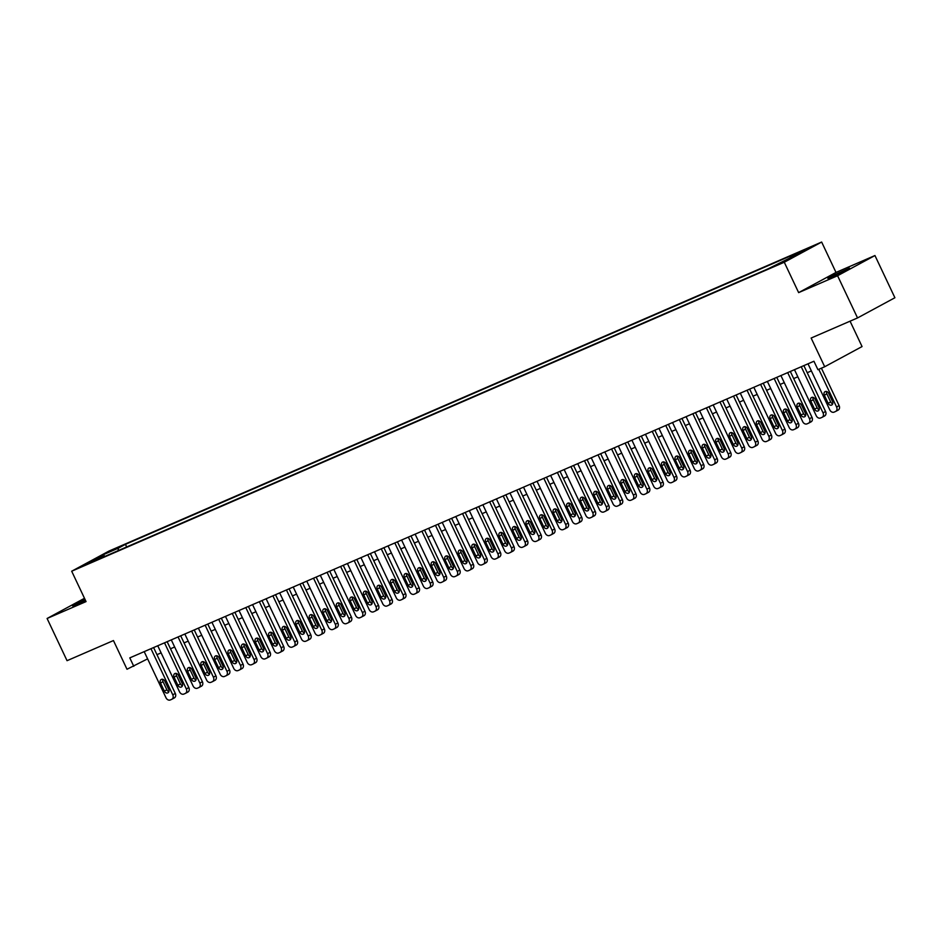 <?xml version="1.0" encoding="UTF-8"?>
<svg xmlns="http://www.w3.org/2000/svg" width="942" height="942" viewBox="0 0 942 942"><rect width="100%" height="100%" fill="white"/><g stroke="black" fill="none" stroke-linecap="round" stroke-linejoin="round"><path stroke-width="1.41" d="M85.027 599.442L72.581 605.871L85.451 600.325M832.198 276.771L849.472 268.164L833.717 275.123L827.841 278.385L832.198 276.771M85.051 565.153L93.682 560.855L85.051 565.153M84.486 598.288L47.1 618.482L67.047 660.683L113.452 640.56L127.005 669.256L147.611 658.858M821.648 242.047L109.06 551.023L71.686 571.217L784.274 262.241L821.648 242.047L836.001 272.438L798.639 292.621L837.579 275.735L874.953 255.541L836.001 272.438M874.953 255.541L894.9 297.743L857.538 317.937L811.133 338.048L824.697 366.744L862.06 346.562L850.061 321.175M837.579 275.735L857.538 317.937M824.697 366.744L817.927 369.688L813.935 361.245L129.796 657.881L133.788 666.324M783.815 261.487L772.464 266.951L783.979 261.841M103.726 556.899L103.019 556.451L95.943 560.278L767.895 268.917L805.21 250.348L790.314 256.813L797.379 252.986L125.439 544.346L118.362 548.162L118.127 550.658M103.019 556.451L88.112 562.916L103.467 554.626L118.362 548.162M798.639 292.621L784.274 262.241M47.1 618.482L86.052 601.597L71.686 571.217M156.961 654.666L161.106 652.865M170.502 648.791L174.647 646.989M184.055 642.915L188.2 641.113M197.596 637.039L201.741 635.238M211.149 631.164L215.294 629.374M224.691 625.288L228.835 623.498M238.244 619.412L242.388 617.622M251.785 613.548L255.93 611.747M265.338 607.672L269.483 605.871M278.879 601.797L283.024 599.995M292.432 595.921L296.577 594.119M305.973 590.045L310.118 588.255M319.526 584.17L323.671 582.38M333.068 578.294L337.212 576.504M346.621 572.418L350.765 570.628M360.162 566.554L364.307 564.753M373.715 560.678L377.86 558.877M387.256 554.803L391.401 553.001M400.809 548.927L404.954 547.125M414.35 543.051L418.495 541.261M427.903 537.175L432.048 535.386M441.445 531.3L445.59 529.51M454.998 525.436L459.143 523.634M468.539 519.56L472.684 517.759M482.092 513.684L486.237 511.883M495.645 507.809L499.778 506.007M509.186 501.933L513.331 500.143M522.739 496.057L526.872 494.267M536.281 490.181L540.425 488.392M549.834 484.318L553.967 482.516M563.375 478.442L567.52 476.64M576.928 472.566L581.061 470.764M590.469 466.69L594.614 464.889M604.022 460.815L608.155 459.025M617.563 454.939L621.708 453.149M631.116 449.063L635.261 447.273M644.658 443.199L648.803 441.398M658.211 437.323L662.356 435.522M671.752 431.448L675.897 429.646M685.305 425.572L689.45 423.77M698.846 419.696L702.991 417.907M712.399 413.821L716.544 412.031M725.941 407.945L730.085 406.155M739.494 402.081L743.638 400.279M753.035 396.205L757.18 394.404M766.588 390.329L770.733 388.528M780.129 384.454L784.274 382.652M793.682 378.578L797.827 376.788M807.223 372.702L811.368 370.913M790.15 258.485L790.314 256.813M126.675 546.949L125.439 544.346M103.467 554.626L104.739 556.463M818.775 369.311L836.578 406.979A3.733 2.944 -118.4 0 1 835.648 411.442A3.733 2.944 -118.4 0 1 835.472 411.536L834.117 412.125A3.733 2.944 -118.4 0 1 829.808 409.923L808.012 363.812M835.825 411.336L837.991 410.17A3.733 2.944 61.6 0 0 838.18 410.076A3.733 2.944 61.6 0 0 839.11 405.613L821.412 368.169M832.492 401.433A2.991 2.355 61.6 0 1 831.751 405.001A2.991 2.355 61.6 0 1 828.159 403.317L824.332 395.216A2.991 2.355 61.6 0 1 825.074 391.637A2.991 2.355 61.6 0 1 828.666 393.332L832.492 401.433M832.716 403.777A2.991 2.355 61.6 0 1 830.679 401.951L826.852 393.85A2.991 2.355 61.6 0 1 826.629 391.495M801.242 366.744L823.037 412.855A3.733 2.944 -118.4 0 1 822.107 417.318A3.733 2.944 -118.4 0 1 821.919 417.4L820.564 417.989A3.733 2.944 -118.4 0 1 816.267 415.787L794.471 369.688M822.272 417.212L824.45 416.046A3.733 2.944 61.6 0 0 824.627 415.952A3.733 2.944 61.6 0 0 825.557 411.489L803.867 365.602M818.939 407.309A2.991 2.355 61.6 0 1 818.198 410.877A2.991 2.355 61.6 0 1 814.606 409.181L810.779 401.08A2.991 2.355 61.6 0 1 811.521 397.512A2.991 2.355 61.6 0 1 815.113 399.208L818.939 407.309M819.163 409.652A2.991 2.355 61.6 0 1 817.138 407.827L813.299 399.726A2.991 2.355 61.6 0 1 813.087 397.371M787.689 372.62L809.484 418.731A3.733 2.944 -118.4 0 1 808.554 423.193A3.733 2.944 -118.4 0 1 808.377 423.276L807.023 423.865A3.733 2.944 -118.4 0 1 802.714 421.663L780.918 375.564M808.731 423.088L810.897 421.922A3.733 2.944 61.6 0 0 811.086 421.828A3.733 2.944 61.6 0 0 812.016 417.365L790.326 371.478M805.398 413.185A2.991 2.355 61.6 0 1 804.656 416.753A2.991 2.355 61.6 0 1 801.065 415.057L797.238 406.956A2.991 2.355 61.6 0 1 797.98 403.388A2.991 2.355 61.6 0 1 801.571 405.084L805.398 413.185M805.622 415.528A2.991 2.355 61.6 0 1 803.585 413.703L799.758 405.59A2.991 2.355 61.6 0 1 799.534 403.247M774.147 378.496L795.943 424.607A3.733 2.944 -118.4 0 1 795.013 429.069A3.733 2.944 -118.4 0 1 794.824 429.152L793.47 429.74A3.733 2.944 -118.4 0 1 789.172 427.538L767.377 381.428M795.178 428.963L797.356 427.786A3.733 2.944 61.6 0 0 797.533 427.703A3.733 2.944 61.6 0 0 798.463 423.241L776.773 377.353M791.845 419.06A2.991 2.355 61.6 0 1 791.103 422.628A2.991 2.355 61.6 0 1 787.512 420.933L783.685 412.832A2.991 2.355 61.6 0 1 784.427 409.264A2.991 2.355 61.6 0 1 788.018 410.947L791.845 419.06M792.069 421.404A2.991 2.355 61.6 0 1 790.044 419.567L786.205 411.466A2.991 2.355 61.6 0 1 785.981 409.122M760.594 384.371L782.39 430.482A3.733 2.944 -118.4 0 1 781.46 434.945A3.733 2.944 -118.4 0 1 781.283 435.027L779.929 435.616A3.733 2.944 -118.4 0 1 775.619 433.414L753.824 387.303M781.636 434.839L783.803 433.661A3.733 2.944 61.6 0 0 783.991 433.579A3.733 2.944 61.6 0 0 784.922 429.116L763.232 383.229M778.304 424.924A2.991 2.355 61.6 0 1 777.562 428.504A2.991 2.355 61.6 0 1 773.971 426.808L770.132 418.707A2.991 2.355 61.6 0 1 770.886 415.139A2.991 2.355 61.6 0 1 774.477 416.823L778.304 424.924M778.528 427.279A2.991 2.355 61.6 0 1 776.491 425.443L772.664 417.341A2.991 2.355 61.6 0 1 772.44 414.998M747.053 390.247L768.849 436.346A3.733 2.944 -118.4 0 1 767.918 440.809A3.733 2.944 -118.4 0 1 767.73 440.903L766.376 441.492A3.733 2.944 -118.4 0 1 762.078 439.29L740.282 393.179M768.083 440.715L770.262 439.537A3.733 2.944 61.6 0 0 770.438 439.455A3.733 2.944 61.6 0 0 771.368 434.992L749.679 389.105M764.751 430.8A2.991 2.355 61.6 0 1 764.009 434.38A2.991 2.355 61.6 0 1 760.418 432.684L756.591 424.583A2.991 2.355 61.6 0 1 757.333 421.015A2.991 2.355 61.6 0 1 760.924 422.699L764.751 430.8M764.975 433.155A2.991 2.355 61.6 0 1 762.949 431.318L759.111 423.217A2.991 2.355 61.6 0 1 758.887 420.874M733.5 396.123L755.296 442.222A3.733 2.944 -118.4 0 1 754.365 446.685A3.733 2.944 -118.4 0 1 754.189 446.779L752.835 447.368A3.733 2.944 -118.4 0 1 748.525 445.166L726.729 399.055M754.542 446.59L756.709 445.413A3.733 2.944 61.6 0 0 756.897 445.33A3.733 2.944 61.6 0 0 757.827 440.856L736.138 394.981M751.21 436.676A2.991 2.355 61.6 0 1 750.456 440.244A2.991 2.355 61.6 0 1 746.876 438.56L743.038 430.459A2.991 2.355 61.6 0 1 743.791 426.879A2.991 2.355 61.6 0 1 747.383 428.575L751.21 436.676M751.433 439.019A2.991 2.355 61.6 0 1 749.396 437.194L745.569 429.093A2.991 2.355 61.6 0 1 745.346 426.75M719.959 401.987L741.754 448.098A3.733 2.944 -118.4 0 1 740.824 452.56A3.733 2.944 -118.4 0 1 740.636 452.655L739.282 453.243A3.733 2.944 -118.4 0 1 734.984 451.041L713.188 404.93M740.989 452.454L743.167 451.289A3.733 2.944 61.6 0 0 743.344 451.194A3.733 2.944 61.6 0 0 744.274 446.732L722.585 400.856M737.657 442.552A2.991 2.355 61.6 0 1 736.915 446.119A2.991 2.355 61.6 0 1 733.323 444.436L729.497 436.334A2.991 2.355 61.6 0 1 730.238 432.755A2.991 2.355 61.6 0 1 733.83 434.45L737.657 442.552M737.88 444.895A2.991 2.355 61.6 0 1 735.855 443.07L732.016 434.968A2.991 2.355 61.6 0 1 731.793 432.613M706.406 407.862L728.201 453.973A3.733 2.944 -118.4 0 1 727.271 458.436A3.733 2.944 -118.4 0 1 727.094 458.53L725.74 459.107A3.733 2.944 -118.4 0 1 721.431 456.905L699.635 410.806M727.448 458.33L729.614 457.164A3.733 2.944 61.6 0 0 729.803 457.07A3.733 2.944 61.6 0 0 730.733 452.607L709.043 406.72M724.115 448.427A2.991 2.355 61.6 0 1 723.362 451.995A2.991 2.355 61.6 0 1 719.782 450.311L715.944 442.198A2.991 2.355 61.6 0 1 716.697 438.631A2.991 2.355 61.6 0 1 720.289 440.326L724.115 448.427M724.339 450.771A2.991 2.355 61.6 0 1 722.302 448.945L718.475 440.844A2.991 2.355 61.6 0 1 718.251 438.489M692.865 413.738L714.66 459.849A3.733 2.944 -118.4 0 1 713.73 464.312A3.733 2.944 -118.4 0 1 713.541 464.394L712.187 464.983A3.733 2.944 -118.4 0 1 707.889 462.781L686.094 416.682M713.895 464.206L716.073 463.04A3.733 2.944 61.6 0 0 716.25 462.946A3.733 2.944 61.6 0 0 717.18 458.483L695.49 412.596M710.562 454.303A2.991 2.355 61.6 0 1 709.821 457.871A2.991 2.355 61.6 0 1 706.229 456.175L702.402 448.074A2.991 2.355 61.6 0 1 703.144 444.506A2.991 2.355 61.6 0 1 706.736 446.202L710.562 454.303M710.786 456.646A2.991 2.355 61.6 0 1 708.761 454.821L704.922 446.708A2.991 2.355 61.6 0 1 704.698 444.365M679.312 419.614L701.107 465.725A3.733 2.944 -118.4 0 1 700.177 470.188A3.733 2.944 -118.4 0 1 700 470.27L698.646 470.859A3.733 2.944 -118.4 0 1 694.336 468.657L672.541 422.546M700.353 470.082L702.52 468.904A3.733 2.944 61.6 0 0 702.697 468.822A3.733 2.944 61.6 0 0 703.639 464.359L681.949 418.472M697.021 460.179A2.991 2.355 61.6 0 1 696.268 463.747A2.991 2.355 61.6 0 1 692.688 462.051L688.849 453.95A2.991 2.355 61.6 0 1 689.603 450.382A2.991 2.355 61.6 0 1 693.194 452.078L697.021 460.179M697.245 462.522A2.991 2.355 61.6 0 1 695.208 460.685L691.381 452.584A2.991 2.355 61.6 0 1 691.157 450.241M665.77 425.49L687.566 471.601A3.733 2.944 -118.4 0 1 686.636 476.063A3.733 2.944 -118.4 0 1 686.447 476.146L685.093 476.734A3.733 2.944 -118.4 0 1 680.795 474.532L659 428.422M686.8 475.957L688.979 474.78A3.733 2.944 61.6 0 0 689.155 474.697A3.733 2.944 61.6 0 0 690.086 470.235L668.396 424.347M683.468 466.043A2.991 2.355 61.6 0 1 682.726 469.622A2.991 2.355 61.6 0 1 679.135 467.927L675.308 459.826A2.991 2.355 61.6 0 1 676.05 456.258A2.991 2.355 61.6 0 1 679.641 457.942L683.468 466.043M683.692 468.398A2.991 2.355 61.6 0 1 681.667 466.561L677.828 458.46A2.991 2.355 61.6 0 1 677.604 456.116M652.217 431.365L674.013 477.464A3.733 2.944 -118.4 0 1 673.083 481.927A3.733 2.944 -118.4 0 1 672.906 482.021L671.552 482.61A3.733 2.944 -118.4 0 1 667.242 480.408L645.447 434.297M673.259 481.833L675.426 480.655A3.733 2.944 61.6 0 0 675.602 480.573A3.733 2.944 61.6 0 0 676.544 476.11L654.855 430.223M669.927 471.918A2.991 2.355 61.6 0 1 669.173 475.498A2.991 2.355 61.6 0 1 665.594 473.802L661.755 465.701A2.991 2.355 61.6 0 1 662.509 462.133A2.991 2.355 61.6 0 1 666.1 463.817L669.927 471.918M670.151 474.273A2.991 2.355 61.6 0 1 668.113 472.437L664.287 464.335A2.991 2.355 61.6 0 1 664.063 461.992M638.676 437.241L660.472 483.34A3.733 2.944 -118.4 0 1 659.541 487.803A3.733 2.944 -118.4 0 1 659.353 487.897L657.999 488.486A3.733 2.944 -118.4 0 1 653.701 486.284L631.905 440.173M659.706 487.709L661.885 486.531A3.733 2.944 61.6 0 0 662.061 486.449A3.733 2.944 61.6 0 0 662.991 481.974L641.302 436.099M656.374 477.794A2.991 2.355 61.6 0 1 655.632 481.362A2.991 2.355 61.6 0 1 652.041 479.678L648.214 471.577A2.991 2.355 61.6 0 1 648.956 468.009A2.991 2.355 61.6 0 1 652.547 469.693L656.374 477.794M656.598 480.137A2.991 2.355 61.6 0 1 654.572 478.312L650.734 470.211A2.991 2.355 61.6 0 1 650.51 467.868M625.123 443.105L646.918 489.216A3.733 2.944 -118.4 0 1 645.988 493.679A3.733 2.944 -118.4 0 1 645.812 493.773L644.458 494.362A3.733 2.944 -118.4 0 1 640.148 492.16L618.352 446.049M646.165 493.573L648.332 492.407A3.733 2.944 61.6 0 0 648.508 492.313A3.733 2.944 61.6 0 0 649.45 487.85L627.761 441.975M642.833 483.67A2.991 2.355 61.6 0 1 642.079 487.238A2.991 2.355 61.6 0 1 638.499 485.554L634.661 477.453A2.991 2.355 61.6 0 1 635.414 473.873A2.991 2.355 61.6 0 1 639.006 475.569L642.833 483.67M643.056 486.013A2.991 2.355 61.6 0 1 641.019 484.188L637.192 476.087A2.991 2.355 61.6 0 1 636.969 473.744M611.582 448.981L633.377 495.092A3.733 2.944 -118.4 0 1 632.447 499.554A3.733 2.944 -118.4 0 1 632.259 499.649L630.904 500.226A3.733 2.944 -118.4 0 1 626.595 498.024L604.811 451.925M632.612 499.448L634.79 498.283A3.733 2.944 61.6 0 0 634.967 498.188A3.733 2.944 61.6 0 0 635.897 493.726L614.208 447.839M629.28 489.546A2.991 2.355 61.6 0 1 628.538 493.113A2.991 2.355 61.6 0 1 624.946 491.43L621.119 483.317A2.991 2.355 61.6 0 1 621.861 479.749A2.991 2.355 61.6 0 1 625.453 481.444L629.28 489.546M629.503 491.889A2.991 2.355 61.6 0 1 627.478 490.064L623.639 481.963A2.991 2.355 61.6 0 1 623.416 479.608M598.029 454.856L619.824 500.967A3.733 2.944 -118.4 0 1 618.894 505.43A3.733 2.944 -118.4 0 1 618.717 505.513L617.363 506.101A3.733 2.944 -118.4 0 1 613.054 503.899L591.258 457.8M619.071 505.324L621.237 504.158A3.733 2.944 61.6 0 0 621.414 504.064A3.733 2.944 61.6 0 0 622.356 499.601L600.666 453.714M615.738 495.421A2.991 2.355 61.6 0 1 614.985 498.989A2.991 2.355 61.6 0 1 611.405 497.294L607.566 489.192A2.991 2.355 61.6 0 1 608.32 485.625A2.991 2.355 61.6 0 1 611.9 487.32L615.738 495.421M615.962 497.765A2.991 2.355 61.6 0 1 613.925 495.939L610.098 487.826A2.991 2.355 61.6 0 1 609.874 485.483M584.487 460.732L606.283 506.843A3.733 2.944 -118.4 0 1 605.341 511.306A3.733 2.944 -118.4 0 1 605.164 511.388L603.81 511.977A3.733 2.944 -118.4 0 1 599.501 509.775L577.705 463.664M605.518 511.2L607.696 510.022A3.733 2.944 61.6 0 0 607.873 509.94A3.733 2.944 61.6 0 0 608.803 505.477L587.113 459.59M602.185 501.297A2.991 2.355 61.6 0 1 601.443 504.865A2.991 2.355 61.6 0 1 597.852 503.169L594.025 495.068A2.991 2.355 61.6 0 1 594.767 491.5A2.991 2.355 61.6 0 1 598.358 493.196L602.185 501.297M602.409 503.64A2.991 2.355 61.6 0 1 600.372 501.803L596.545 493.702A2.991 2.355 61.6 0 1 596.321 491.359M570.934 466.608L592.73 512.719A3.733 2.944 -118.4 0 1 591.8 517.182A3.733 2.944 -118.4 0 1 591.623 517.264L590.269 517.853A3.733 2.944 -118.4 0 1 585.959 515.651L564.164 469.54M591.976 517.076L594.143 515.898A3.733 2.944 61.6 0 0 594.32 515.816A3.733 2.944 61.6 0 0 595.262 511.353L573.572 465.466M588.644 507.161A2.991 2.355 61.6 0 1 587.89 510.741A2.991 2.355 61.6 0 1 584.311 509.045L580.472 500.944A2.991 2.355 61.6 0 1 581.226 497.376A2.991 2.355 61.6 0 1 584.805 499.06L588.644 507.161M588.868 509.516A2.991 2.355 61.6 0 1 586.831 507.679L583.004 499.578A2.991 2.355 61.6 0 1 582.78 497.235M557.393 472.484L579.189 518.583A3.733 2.944 -118.4 0 1 578.247 523.057A3.733 2.944 -118.4 0 1 578.07 523.14L576.716 523.728A3.733 2.944 -118.4 0 1 572.406 521.527L550.611 475.416M578.423 522.951L580.602 521.774A3.733 2.944 61.6 0 0 580.778 521.691A3.733 2.944 61.6 0 0 581.709 517.229L560.019 471.341M575.091 513.037A2.991 2.355 61.6 0 1 574.349 516.616A2.991 2.355 61.6 0 1 570.758 514.921L566.931 506.82A2.991 2.355 61.6 0 1 567.673 503.252A2.991 2.355 61.6 0 1 571.264 504.936L575.091 513.037M575.315 515.392A2.991 2.355 61.6 0 1 573.278 513.555L569.451 505.454A2.991 2.355 61.6 0 1 569.227 503.11M543.84 478.359L565.636 524.458A3.733 2.944 -118.4 0 1 564.705 528.921A3.733 2.944 -118.4 0 1 564.529 529.015L563.175 529.604A3.733 2.944 -118.4 0 1 558.865 527.402L537.07 481.291M564.882 528.827L567.049 527.65A3.733 2.944 61.6 0 0 567.225 527.567A3.733 2.944 61.6 0 0 568.167 523.104L546.478 477.217M561.55 518.912A2.991 2.355 61.6 0 1 560.796 522.48A2.991 2.355 61.6 0 1 557.217 520.796L553.378 512.695A2.991 2.355 61.6 0 1 554.132 509.127A2.991 2.355 61.6 0 1 557.711 510.811L561.55 518.912M561.773 521.256A2.991 2.355 61.6 0 1 559.736 519.431L555.91 511.329A2.991 2.355 61.6 0 1 555.686 508.986M530.299 484.223L552.094 530.334A3.733 2.944 -118.4 0 1 551.152 534.797A3.733 2.944 -118.4 0 1 550.976 534.891L549.622 535.48A3.733 2.944 -118.4 0 1 545.312 533.278L523.517 487.167M551.329 534.691L553.507 533.525A3.733 2.944 61.6 0 0 553.684 533.431A3.733 2.944 61.6 0 0 554.614 528.968L532.925 483.093M547.997 524.788A2.991 2.355 61.6 0 1 547.255 528.356A2.991 2.355 61.6 0 1 543.664 526.672L539.837 518.571A2.991 2.355 61.6 0 1 540.578 514.991A2.991 2.355 61.6 0 1 544.17 516.687L547.997 524.788M548.22 527.131A2.991 2.355 61.6 0 1 546.183 525.306L542.356 517.205A2.991 2.355 61.6 0 1 542.133 514.862M516.746 490.099L538.541 536.21A3.733 2.944 -118.4 0 1 537.611 540.673A3.733 2.944 -118.4 0 1 537.435 540.767L536.08 541.344A3.733 2.944 -118.4 0 1 531.771 539.142L509.975 493.043M537.788 540.567L539.954 539.401A3.733 2.944 61.6 0 0 540.131 539.307A3.733 2.944 61.6 0 0 541.073 534.844L519.383 488.957M534.455 530.664A2.991 2.355 61.6 0 1 533.702 534.232A2.991 2.355 61.6 0 1 530.111 532.548L526.284 524.435A2.991 2.355 61.6 0 1 527.037 520.867A2.991 2.355 61.6 0 1 530.617 522.563L534.455 530.664M534.679 533.007A2.991 2.355 61.6 0 1 532.642 531.182L528.815 523.081A2.991 2.355 61.6 0 1 528.592 520.726M503.205 495.975L525 542.086A3.733 2.944 -118.4 0 1 524.058 546.548A3.733 2.944 -118.4 0 1 523.882 546.631L522.527 547.22A3.733 2.944 -118.4 0 1 518.218 545.018L496.422 498.919M524.235 546.442L526.401 545.277A3.733 2.944 61.6 0 0 526.59 545.183A3.733 2.944 61.6 0 0 527.52 540.72L505.83 494.833M520.902 536.54A2.991 2.355 61.6 0 1 520.161 540.107A2.991 2.355 61.6 0 1 516.569 538.412L512.742 530.311A2.991 2.355 61.6 0 1 513.484 526.743A2.991 2.355 61.6 0 1 517.076 528.438L520.902 536.54M521.126 538.883A2.991 2.355 61.6 0 1 519.089 537.058L515.262 528.945A2.991 2.355 61.6 0 1 515.038 526.602M489.652 501.851L511.447 547.961A3.733 2.944 -118.4 0 1 510.517 552.424A3.733 2.944 -118.4 0 1 510.34 552.507L508.974 553.095A3.733 2.944 -118.4 0 1 504.677 550.893L482.881 504.782M510.694 552.318L512.86 551.141A3.733 2.944 61.6 0 0 513.037 551.058A3.733 2.944 61.6 0 0 513.979 546.596L492.289 500.708M507.361 542.415A2.991 2.355 61.6 0 1 506.608 545.983A2.991 2.355 61.6 0 1 503.016 544.288L499.189 536.186A2.991 2.355 61.6 0 1 499.943 532.619A2.991 2.355 61.6 0 1 503.523 534.314L507.361 542.415M507.585 544.759A2.991 2.355 61.6 0 1 505.548 542.922L501.721 534.821A2.991 2.355 61.6 0 1 501.497 532.477M476.11 507.726L497.906 553.837A3.733 2.944 -118.4 0 1 496.964 558.3A3.733 2.944 -118.4 0 1 496.787 558.382L495.433 558.971A3.733 2.944 -118.4 0 1 491.123 556.769L469.328 510.658M497.14 558.194L499.307 557.016A3.733 2.944 61.6 0 0 499.495 556.934A3.733 2.944 61.6 0 0 500.426 552.471L478.736 506.584M493.808 548.279A2.991 2.355 61.6 0 1 493.066 551.859A2.991 2.355 61.6 0 1 489.475 550.163L485.648 542.062A2.991 2.355 61.6 0 1 486.39 538.494A2.991 2.355 61.6 0 1 489.981 540.178L493.808 548.279M494.032 550.634A2.991 2.355 61.6 0 1 491.995 548.797L488.168 540.696A2.991 2.355 61.6 0 1 487.944 538.353M462.557 513.602L484.353 559.701A3.733 2.944 -118.4 0 1 483.423 564.176A3.733 2.944 -118.4 0 1 483.246 564.258L481.88 564.847A3.733 2.944 -118.4 0 1 477.582 562.645L455.787 516.534M483.587 564.07L485.766 562.892A3.733 2.944 61.6 0 0 485.942 562.81A3.733 2.944 61.6 0 0 486.884 558.347L465.195 512.46M480.267 554.155A2.991 2.355 61.6 0 1 479.513 557.735A2.991 2.355 61.6 0 1 475.922 556.039L472.095 547.938A2.991 2.355 61.6 0 1 472.849 544.37A2.991 2.355 61.6 0 1 476.428 546.054L480.267 554.155M480.491 556.51A2.991 2.355 61.6 0 1 478.454 554.673L474.627 546.572A2.991 2.355 61.6 0 1 474.403 544.229M449.016 519.478L470.812 565.577A3.733 2.944 -118.4 0 1 469.87 570.04A3.733 2.944 -118.4 0 1 469.693 570.134L468.339 570.722A3.733 2.944 -118.4 0 1 464.029 568.521L442.234 522.41M470.046 569.945L472.213 568.768A3.733 2.944 61.6 0 0 472.401 568.685A3.733 2.944 61.6 0 0 473.331 564.223L451.642 518.336M466.714 560.031A2.991 2.355 61.6 0 1 465.972 563.599A2.991 2.355 61.6 0 1 462.381 561.915L458.554 553.814A2.991 2.355 61.6 0 1 459.296 550.246A2.991 2.355 61.6 0 1 462.887 551.93L466.714 560.031M466.938 562.374A2.991 2.355 61.6 0 1 464.901 560.549L461.074 552.448A2.991 2.355 61.6 0 1 460.85 550.104M435.463 525.342L457.259 571.453A3.733 2.944 -118.4 0 1 456.328 575.915A3.733 2.944 -118.4 0 1 456.14 576.009L454.786 576.598A3.733 2.944 -118.4 0 1 450.488 574.396L428.692 528.285M456.493 575.809L458.672 574.644A3.733 2.944 61.6 0 0 458.848 574.549A3.733 2.944 61.6 0 0 459.778 570.087L438.089 524.211M453.173 565.907A2.991 2.355 61.6 0 1 452.419 569.474A2.991 2.355 61.6 0 1 448.828 567.79L445.001 559.689A2.991 2.355 61.6 0 1 445.754 556.11A2.991 2.355 61.6 0 1 449.334 557.805L453.173 565.907M453.396 568.25A2.991 2.355 61.6 0 1 451.359 566.425L447.532 558.323A2.991 2.355 61.6 0 1 447.309 555.98M421.922 531.217L443.717 577.328A3.733 2.944 -118.4 0 1 442.775 581.791A3.733 2.944 -118.4 0 1 442.599 581.885L441.245 582.462A3.733 2.944 -118.4 0 1 436.935 580.272L415.139 534.161M442.952 581.685L445.119 580.519A3.733 2.944 61.6 0 0 445.307 580.425A3.733 2.944 61.6 0 0 446.237 575.962L424.548 530.075M439.62 571.782A2.991 2.355 61.6 0 1 438.878 575.35A2.991 2.355 61.6 0 1 435.286 573.666L431.46 565.553A2.991 2.355 61.6 0 1 432.201 561.985A2.991 2.355 61.6 0 1 435.793 563.681L439.62 571.782M439.843 574.125A2.991 2.355 61.6 0 1 437.806 572.3L433.979 564.199A2.991 2.355 61.6 0 1 433.756 561.844M408.369 537.093L430.164 583.204A3.733 2.944 -118.4 0 1 429.234 587.667A3.733 2.944 -118.4 0 1 429.046 587.749L427.692 588.338A3.733 2.944 -118.4 0 1 423.394 586.136L401.598 540.037M429.399 587.561L431.577 586.395A3.733 2.944 61.6 0 0 431.754 586.301A3.733 2.944 61.6 0 0 432.684 581.838L410.995 535.951M426.078 577.658A2.991 2.355 61.6 0 1 425.325 581.226A2.991 2.355 61.6 0 1 421.733 579.53L417.907 571.429A2.991 2.355 61.6 0 1 418.66 567.861A2.991 2.355 61.6 0 1 422.24 569.557L426.078 577.658M426.29 580.001A2.991 2.355 61.6 0 1 424.265 578.176L420.438 570.063A2.991 2.355 61.6 0 1 420.214 567.72M394.828 542.969L416.623 589.08A3.733 2.944 -118.4 0 1 415.681 593.542A3.733 2.944 -118.4 0 1 415.504 593.625L414.15 594.214A3.733 2.944 -118.4 0 1 409.841 592.012L388.045 545.901M415.858 593.436L418.024 592.259A3.733 2.944 61.6 0 0 418.213 592.177A3.733 2.944 61.6 0 0 419.143 587.714L397.453 541.827M412.525 583.534A2.991 2.355 61.6 0 1 411.784 587.101A2.991 2.355 61.6 0 1 408.192 585.406L404.365 577.305A2.991 2.355 61.6 0 1 405.107 573.737A2.991 2.355 61.6 0 1 408.698 575.432L412.525 583.534M412.749 585.877A2.991 2.355 61.6 0 1 410.712 584.04L406.885 575.939A2.991 2.355 61.6 0 1 406.661 573.596M381.274 548.845L403.07 594.955A3.733 2.944 -118.4 0 1 402.14 599.418A3.733 2.944 -118.4 0 1 401.951 599.501L400.597 600.089A3.733 2.944 -118.4 0 1 396.299 597.887L374.504 551.777M402.305 599.312L404.483 598.135A3.733 2.944 61.6 0 0 404.66 598.052A3.733 2.944 61.6 0 0 405.59 593.59L383.9 547.702M398.984 589.398A2.991 2.355 61.6 0 1 398.231 592.977A2.991 2.355 61.6 0 1 394.639 591.282L390.812 583.18A2.991 2.355 61.6 0 1 391.554 579.613A2.991 2.355 61.6 0 1 395.145 581.296L398.984 589.398M399.196 591.753A2.991 2.355 61.6 0 1 397.171 589.916L393.344 581.815A2.991 2.355 61.6 0 1 393.12 579.471M367.733 554.72L389.517 600.831A3.733 2.944 -118.4 0 1 388.587 605.294A3.733 2.944 -118.4 0 1 388.41 605.376L387.056 605.965A3.733 2.944 -118.4 0 1 382.746 603.763L360.951 557.652M388.763 605.188L390.93 604.01A3.733 2.944 61.6 0 0 391.118 603.928A3.733 2.944 61.6 0 0 392.049 599.465L370.359 553.578M385.431 595.273A2.991 2.355 61.6 0 1 384.689 598.853A2.991 2.355 61.6 0 1 381.098 597.157L377.271 589.056A2.991 2.355 61.6 0 1 378.013 585.488A2.991 2.355 61.6 0 1 381.604 587.172L385.431 595.273M385.655 597.628A2.991 2.355 61.6 0 1 383.618 595.791L379.791 587.69A2.991 2.355 61.6 0 1 379.567 585.347M354.18 560.596L375.976 606.695A3.733 2.944 -118.4 0 1 375.046 611.158A3.733 2.944 -118.4 0 1 374.857 611.252L373.503 611.841A3.733 2.944 -118.4 0 1 369.205 609.639L347.41 563.528M375.21 611.064L377.389 609.886A3.733 2.944 61.6 0 0 377.565 609.804A3.733 2.944 61.6 0 0 378.496 605.341L356.806 559.454M371.878 601.149A2.991 2.355 61.6 0 1 371.136 604.717A2.991 2.355 61.6 0 1 367.545 603.033L363.718 594.932A2.991 2.355 61.6 0 1 364.46 591.364A2.991 2.355 61.6 0 1 368.051 593.048L371.878 601.149M372.102 603.492A2.991 2.355 61.6 0 1 370.076 601.667L366.238 593.566A2.991 2.355 61.6 0 1 366.026 591.223M340.627 566.46L362.423 612.571A3.733 2.944 -118.4 0 1 361.493 617.034A3.733 2.944 -118.4 0 1 361.316 617.128L359.962 617.716A3.733 2.944 -118.4 0 1 355.652 615.515L333.857 569.404M361.669 616.939L363.836 615.762A3.733 2.944 61.6 0 0 364.024 615.668A3.733 2.944 61.6 0 0 364.954 611.205L343.265 565.33M358.337 607.025A2.991 2.355 61.6 0 1 357.595 610.593A2.991 2.355 61.6 0 1 354.004 608.909L350.177 600.808A2.991 2.355 61.6 0 1 350.919 597.228A2.991 2.355 61.6 0 1 354.51 598.924L358.337 607.025M358.561 609.368A2.991 2.355 61.6 0 1 356.523 607.543L352.697 599.442A2.991 2.355 61.6 0 1 352.473 597.098M327.086 572.336L348.881 618.447A3.733 2.944 -118.4 0 1 347.951 622.909A3.733 2.944 -118.4 0 1 347.763 623.003L346.409 623.58A3.733 2.944 -118.4 0 1 342.111 621.39L320.315 575.279M348.116 622.803L350.294 621.638A3.733 2.944 61.6 0 0 350.471 621.543A3.733 2.944 61.6 0 0 351.401 617.081L329.712 571.193M344.784 612.901A2.991 2.355 61.6 0 1 344.042 616.468A2.991 2.355 61.6 0 1 340.451 614.785L336.624 606.672A2.991 2.355 61.6 0 1 337.366 603.104A2.991 2.355 61.6 0 1 340.957 604.799L344.784 612.901M345.007 615.244A2.991 2.355 61.6 0 1 342.982 613.419L339.144 605.317A2.991 2.355 61.6 0 1 338.932 602.962M313.533 578.211L335.328 624.322A3.733 2.944 -118.4 0 1 334.398 628.785A3.733 2.944 -118.4 0 1 334.222 628.867L332.867 629.456A3.733 2.944 -118.4 0 1 328.558 627.254L306.762 581.155M334.575 628.679L336.741 627.513A3.733 2.944 61.6 0 0 336.93 627.419A3.733 2.944 61.6 0 0 337.86 622.956L316.171 577.069M331.243 618.776A2.991 2.355 61.6 0 1 330.501 622.344A2.991 2.355 61.6 0 1 326.909 620.648L323.082 612.547A2.991 2.355 61.6 0 1 323.824 608.979A2.991 2.355 61.6 0 1 327.416 610.675L331.243 618.776M331.466 621.119A2.991 2.355 61.6 0 1 329.429 619.294L325.602 611.181A2.991 2.355 61.6 0 1 325.379 608.838M299.992 584.087L321.787 630.198A3.733 2.944 -118.4 0 1 320.857 634.661A3.733 2.944 -118.4 0 1 320.669 634.743L319.314 635.332A3.733 2.944 -118.4 0 1 315.017 633.13L293.221 587.019M321.022 634.555L323.2 633.377A3.733 2.944 61.6 0 0 323.377 633.295A3.733 2.944 61.6 0 0 324.307 628.832L302.618 582.945M317.69 624.652A2.991 2.355 61.6 0 1 316.948 628.22A2.991 2.355 61.6 0 1 313.356 626.524L309.529 618.423A2.991 2.355 61.6 0 1 310.271 614.855A2.991 2.355 61.6 0 1 313.863 616.551L317.69 624.652M317.913 626.995A2.991 2.355 61.6 0 1 315.888 625.158L312.049 617.057A2.991 2.355 61.6 0 1 311.837 614.714M286.439 589.963L308.234 636.074A3.733 2.944 -118.4 0 1 307.304 640.536A3.733 2.944 -118.4 0 1 307.127 640.619L305.773 641.208A3.733 2.944 -118.4 0 1 301.464 639.006L279.668 592.895M307.481 640.43L309.647 639.253A3.733 2.944 61.6 0 0 309.836 639.171A3.733 2.944 61.6 0 0 310.766 634.708L289.076 588.821M304.148 630.528A2.991 2.355 61.6 0 1 303.406 634.096A2.991 2.355 61.6 0 1 299.815 632.4L295.988 624.299A2.991 2.355 61.6 0 1 296.73 620.731A2.991 2.355 61.6 0 1 300.321 622.415L304.148 630.528M304.372 632.871A2.991 2.355 61.6 0 1 302.335 631.034L298.508 622.933A2.991 2.355 61.6 0 1 298.284 620.59M272.897 595.839L294.693 641.949A3.733 2.944 -118.4 0 1 293.763 646.412A3.733 2.944 -118.4 0 1 293.574 646.495L292.22 647.083A3.733 2.944 -118.4 0 1 287.922 644.881L266.127 598.771M293.928 646.306L296.106 645.129A3.733 2.944 61.6 0 0 296.283 645.046A3.733 2.944 61.6 0 0 297.213 640.584L275.523 594.696M290.595 636.392A2.991 2.355 61.6 0 1 289.853 639.971A2.991 2.355 61.6 0 1 286.262 638.276L282.435 630.174A2.991 2.355 61.6 0 1 283.177 626.607A2.991 2.355 61.6 0 1 286.768 628.29L290.595 636.392M290.819 638.747A2.991 2.355 61.6 0 1 288.794 636.91L284.955 628.809A2.991 2.355 61.6 0 1 284.731 626.465M259.344 601.714L281.14 647.813A3.733 2.944 -118.4 0 1 280.21 652.276A3.733 2.944 -118.4 0 1 280.033 652.37L278.679 652.959A3.733 2.944 -118.4 0 1 274.369 650.757L252.574 604.646M280.386 652.182L282.553 651.004A3.733 2.944 61.6 0 0 282.741 650.922A3.733 2.944 61.6 0 0 283.672 646.459L261.982 600.572M277.054 642.267A2.991 2.355 61.6 0 1 276.312 645.835A2.991 2.355 61.6 0 1 272.721 644.151L268.882 636.05A2.991 2.355 61.6 0 1 269.636 632.482A2.991 2.355 61.6 0 1 273.227 634.166L277.054 642.267M277.278 644.611A2.991 2.355 61.6 0 1 275.241 642.785L271.414 634.684A2.991 2.355 61.6 0 1 271.19 632.341M245.803 607.578L267.599 653.689A3.733 2.944 -118.4 0 1 266.668 658.152A3.733 2.944 -118.4 0 1 266.48 658.246L265.126 658.835A3.733 2.944 -118.4 0 1 260.828 656.633L239.032 610.522M266.833 658.058L269.012 656.88A3.733 2.944 61.6 0 0 269.188 656.786A3.733 2.944 61.6 0 0 270.118 652.323L248.429 606.448M263.501 648.143A2.991 2.355 61.6 0 1 262.759 651.711A2.991 2.355 61.6 0 1 259.168 650.027L255.341 641.926A2.991 2.355 61.6 0 1 256.083 638.346A2.991 2.355 61.6 0 1 259.674 640.042L263.501 648.143M263.725 650.486A2.991 2.355 61.6 0 1 261.699 648.661L257.861 640.56A2.991 2.355 61.6 0 1 257.637 638.217M232.25 613.454L254.046 659.565A3.733 2.944 -118.4 0 1 253.115 664.028A3.733 2.944 -118.4 0 1 252.939 664.122L251.585 664.699A3.733 2.944 -118.4 0 1 247.275 662.509L225.479 616.398M253.292 663.922L255.459 662.756A3.733 2.944 61.6 0 0 255.647 662.662A3.733 2.944 61.6 0 0 256.577 658.199L234.888 612.312M249.96 654.019A2.991 2.355 61.6 0 1 249.206 657.587A2.991 2.355 61.6 0 1 245.626 655.903L241.788 647.79A2.991 2.355 61.6 0 1 242.541 644.222A2.991 2.355 61.6 0 1 246.133 645.918L249.96 654.019M250.183 656.362A2.991 2.355 61.6 0 1 248.146 654.537L244.319 646.436A2.991 2.355 61.6 0 1 244.096 644.081M218.709 619.33L240.504 665.441A3.733 2.944 -118.4 0 1 239.574 669.903A3.733 2.944 -118.4 0 1 239.386 669.986L238.032 670.574A3.733 2.944 -118.4 0 1 233.734 668.373L211.938 622.273M239.739 669.797L241.917 668.632A3.733 2.944 61.6 0 0 242.094 668.537A3.733 2.944 61.6 0 0 243.024 664.075L221.335 618.188M236.407 659.895A2.991 2.355 61.6 0 1 235.665 663.462A2.991 2.355 61.6 0 1 232.073 661.767L228.247 653.666A2.991 2.355 61.6 0 1 228.988 650.098A2.991 2.355 61.6 0 1 232.58 651.793L236.407 659.895M236.63 662.238A2.991 2.355 61.6 0 1 234.605 660.413L230.766 652.311A2.991 2.355 61.6 0 1 230.543 649.956M205.156 625.205L226.951 671.316A3.733 2.944 -118.4 0 1 226.021 675.779A3.733 2.944 -118.4 0 1 225.845 675.861L224.49 676.45A3.733 2.944 -118.4 0 1 220.181 674.248L198.385 628.137M226.198 675.673L228.364 674.496A3.733 2.944 61.6 0 0 228.553 674.413A3.733 2.944 61.6 0 0 229.483 669.95L207.793 624.063M222.865 665.77A2.991 2.355 61.6 0 1 222.112 669.338A2.991 2.355 61.6 0 1 218.532 667.643L214.694 659.541A2.991 2.355 61.6 0 1 215.447 655.973A2.991 2.355 61.6 0 1 219.039 657.669L222.865 665.77M223.089 668.113A2.991 2.355 61.6 0 1 221.052 666.277L217.225 658.175A2.991 2.355 61.6 0 1 217.001 655.832M191.615 631.081L213.41 677.192A3.733 2.944 -118.4 0 1 212.48 681.655A3.733 2.944 -118.4 0 1 212.291 681.737L210.937 682.326A3.733 2.944 -118.4 0 1 206.639 680.124L184.844 634.013M212.645 681.549L214.823 680.371A3.733 2.944 61.6 0 0 215 680.289A3.733 2.944 61.6 0 0 215.93 675.826L194.24 629.939M209.312 671.646A2.991 2.355 61.6 0 1 208.571 675.214A2.991 2.355 61.6 0 1 204.979 673.518L201.152 665.417A2.991 2.355 61.6 0 1 201.894 661.849A2.991 2.355 61.6 0 1 205.486 663.533L209.312 671.646M209.536 673.989A2.991 2.355 61.6 0 1 207.511 672.152L203.672 664.051A2.991 2.355 61.6 0 1 203.448 661.708M178.062 636.957L199.857 683.068A3.733 2.944 -118.4 0 1 198.927 687.53A3.733 2.944 -118.4 0 1 198.75 687.613L197.396 688.202A3.733 2.944 -118.4 0 1 193.086 686L171.291 639.889M199.103 687.424L201.27 686.247A3.733 2.944 61.6 0 0 201.447 686.165A3.733 2.944 61.6 0 0 202.389 681.702L180.699 635.815M195.771 677.51A2.991 2.355 61.6 0 1 195.018 681.09A2.991 2.355 61.6 0 1 191.438 679.394L187.599 671.293A2.991 2.355 61.6 0 1 188.353 667.725A2.991 2.355 61.6 0 1 191.944 669.409L195.771 677.51M195.995 679.865A2.991 2.355 61.6 0 1 193.958 678.028L190.131 669.927A2.991 2.355 61.6 0 1 189.907 667.584M164.52 642.833L186.316 688.932A3.733 2.944 -118.4 0 1 185.386 693.394A3.733 2.944 -118.4 0 1 185.197 693.489L183.843 694.077A3.733 2.944 -118.4 0 1 179.545 691.875L157.75 645.765M185.55 693.3L187.729 692.123A3.733 2.944 61.6 0 0 187.905 692.04A3.733 2.944 61.6 0 0 188.836 687.578L167.146 641.69M182.218 683.386A2.991 2.355 61.6 0 1 181.476 686.953A2.991 2.355 61.6 0 1 177.885 685.27L174.058 677.168A2.991 2.355 61.6 0 1 174.8 673.601A2.991 2.355 61.6 0 1 178.391 675.284L182.218 683.386M182.442 685.729A2.991 2.355 61.6 0 1 180.417 683.904L176.578 675.803A2.991 2.355 61.6 0 1 176.354 673.459M150.967 648.697L172.763 694.807A3.733 2.944 -118.4 0 1 171.833 699.27A3.733 2.944 -118.4 0 1 171.656 699.364L170.302 699.953A3.733 2.944 -118.4 0 1 165.992 697.751L144.197 651.64M172.009 699.176L174.176 697.998A3.733 2.944 61.6 0 0 174.352 697.904A3.733 2.944 61.6 0 0 175.294 693.442L153.605 647.566M168.677 689.261A2.991 2.355 61.6 0 1 167.923 692.829A2.991 2.355 61.6 0 1 164.344 691.145L160.505 683.044A2.991 2.355 61.6 0 1 161.259 679.465A2.991 2.355 61.6 0 1 164.85 681.16L168.677 689.261M168.901 691.605A2.991 2.355 61.6 0 1 166.864 689.779L163.037 681.678A2.991 2.355 61.6 0 1 162.813 679.335M839.11 405.613L836.578 406.979M828.159 403.317L830.679 401.951M824.332 395.216L826.852 393.85M825.557 411.489L823.037 412.855M814.606 409.181L817.138 407.827M810.779 401.08L813.299 399.726M812.016 417.365L809.484 418.731M801.065 415.057L803.585 413.703M797.238 406.956L799.758 405.59M798.463 423.241L795.943 424.607M787.512 420.933L790.044 419.567M783.685 412.832L786.205 411.466M784.922 429.116L782.39 430.482M773.971 426.808L776.491 425.443M770.132 418.707L772.664 417.341M771.368 434.992L768.849 436.346M760.418 432.684L762.949 431.318M756.591 424.583L759.111 423.217M757.827 440.856L755.296 442.222M746.876 438.56L749.396 437.194M743.038 430.459L745.569 429.093M744.274 446.732L741.754 448.098M733.323 444.436L735.855 443.07M729.497 436.334L732.016 434.968M730.733 452.607L728.201 453.973M719.782 450.311L722.302 448.945M715.944 442.198L718.475 440.844M717.18 458.483L714.66 459.849M706.229 456.175L708.761 454.821M702.402 448.074L704.922 446.708M703.639 464.359L701.107 465.725M692.688 462.051L695.208 460.685M688.849 453.95L691.381 452.584M690.086 470.235L687.566 471.601M679.135 467.927L681.667 466.561M675.308 459.826L677.828 458.46M676.544 476.11L674.013 477.464M665.594 473.802L668.113 472.437M661.755 465.701L664.287 464.335M662.991 481.974L660.472 483.34M652.041 479.678L654.572 478.312M648.214 471.577L650.734 470.211M649.45 487.85L646.918 489.216M638.499 485.554L641.019 484.188M634.661 477.453L637.192 476.087M635.897 493.726L633.377 495.092M624.946 491.43L627.478 490.064M621.119 483.317L623.639 481.963M622.356 499.601L619.824 500.967M611.405 497.294L613.925 495.939M607.566 489.192L610.098 487.826M608.803 505.477L606.283 506.843M597.852 503.169L600.372 501.803M594.025 495.068L596.545 493.702M595.262 511.353L592.73 512.719M584.311 509.045L586.831 507.679M580.472 500.944L583.004 499.578M581.709 517.229L579.189 518.583M570.758 514.921L573.278 513.555M566.931 506.82L569.451 505.454M568.167 523.104L565.636 524.458M557.217 520.796L559.736 519.431M553.378 512.695L555.91 511.329M554.614 528.968L552.094 530.334M543.664 526.672L546.183 525.306M539.837 518.571L542.356 517.205M541.073 534.844L538.541 536.21M530.111 532.548L532.642 531.182M526.284 524.435L528.815 523.081M527.52 540.72L525 542.086M516.569 538.412L519.089 537.058M512.742 530.311L515.262 528.945M513.979 546.596L511.447 547.961M503.016 544.288L505.548 542.922M499.189 536.186L501.721 534.821M500.426 552.471L497.906 553.837M489.475 550.163L491.995 548.797M485.648 542.062L488.168 540.696M486.884 558.347L484.353 559.701M475.922 556.039L478.454 554.673M472.095 547.938L474.627 546.572M473.331 564.223L470.812 565.577M462.381 561.915L464.901 560.549M458.554 553.814L461.074 552.448M459.778 570.087L457.259 571.453M448.828 567.79L451.359 566.425M445.001 559.689L447.532 558.323M446.237 575.962L443.717 577.328M435.286 573.666L437.806 572.3M431.46 565.553L433.979 564.199M432.684 581.838L430.164 583.204M421.733 579.53L424.265 578.176M417.907 571.429L420.438 570.063M419.143 587.714L416.623 589.08M408.192 585.406L410.712 584.04M404.365 577.305L406.885 575.939M405.59 593.59L403.07 594.955M394.639 591.282L397.171 589.916M390.812 583.18L393.344 581.815M392.049 599.465L389.517 600.831M381.098 597.157L383.618 595.791M377.271 589.056L379.791 587.69M378.496 605.341L375.976 606.695M367.545 603.033L370.076 601.667M363.718 594.932L366.238 593.566M364.954 611.205L362.423 612.571M354.004 608.909L356.523 607.543M350.177 600.808L352.697 599.442M351.401 617.081L348.881 618.447M340.451 614.785L342.982 613.419M336.624 606.672L339.144 605.317M337.86 622.956L335.328 624.322M326.909 620.648L329.429 619.294M323.082 612.547L325.602 611.181M324.307 628.832L321.787 630.198M313.356 626.524L315.888 625.158M309.529 618.423L312.049 617.057M310.766 634.708L308.234 636.074M299.815 632.4L302.335 631.034M295.988 624.299L298.508 622.933M297.213 640.584L294.693 641.949M286.262 638.276L288.794 636.91M282.435 630.174L284.955 628.809M283.672 646.459L281.14 647.813M272.721 644.151L275.241 642.785M268.882 636.05L271.414 634.684M270.118 652.323L267.599 653.689M259.168 650.027L261.699 648.661M255.341 641.926L257.861 640.56M256.577 658.199L254.046 659.565M245.626 655.903L248.146 654.537M241.788 647.79L244.319 646.436M243.024 664.075L240.504 665.441M232.073 661.767L234.605 660.413M228.247 653.666L230.766 652.311M229.483 669.95L226.951 671.316M218.532 667.643L221.052 666.277M214.694 659.541L217.225 658.175M215.93 675.826L213.41 677.192M204.979 673.518L207.511 672.152M201.152 665.417L203.672 664.051M202.389 681.702L199.857 683.068M191.438 679.394L193.958 678.028M187.599 671.293L190.131 669.927M188.836 687.578L186.316 688.932M177.885 685.27L180.417 683.904M174.058 677.168L176.578 675.803M175.294 693.442L172.763 694.807M164.344 691.145L166.864 689.779M160.505 683.044L163.037 681.678M838.18 410.076L835.648 411.442M824.627 415.952L822.107 417.318M811.086 421.828L808.554 423.193M797.533 427.703L795.013 429.069M783.991 433.579L781.46 434.945M770.438 439.455L767.918 440.809M756.897 445.33L754.365 446.685M743.344 451.194L740.824 452.56M729.803 457.07L727.271 458.436M716.25 462.946L713.73 464.312M702.697 468.822L700.177 470.188M689.155 474.697L686.636 476.063M675.602 480.573L673.083 481.927M662.061 486.449L659.541 487.803M648.508 492.313L645.988 493.679M634.967 498.188L632.447 499.554M621.414 504.064L618.894 505.43M607.873 509.94L605.341 511.306M594.32 515.816L591.8 517.182M580.778 521.691L578.247 523.057M567.225 527.567L564.705 528.921M553.684 533.431L551.152 534.797M540.131 539.307L537.611 540.673M526.59 545.183L524.058 546.548M513.037 551.058L510.517 552.424M499.495 556.934L496.964 558.3M485.942 562.81L483.423 564.176M472.401 568.685L469.87 570.04M458.848 574.549L456.328 575.915M445.307 580.425L442.775 581.791M431.754 586.301L429.234 587.667M418.213 592.177L415.681 593.542M404.66 598.052L402.14 599.418M391.118 603.928L388.587 605.294M377.565 609.804L375.046 611.158M364.024 615.668L361.493 617.034M350.471 621.543L347.951 622.909M336.93 627.419L334.398 628.785M323.377 633.295L320.857 634.661M309.836 639.171L307.304 640.536M296.283 645.046L293.763 646.412M282.741 650.922L280.21 652.276M269.188 656.786L266.668 658.152M255.647 662.662L253.115 664.028M242.094 668.537L239.574 669.903M228.553 674.413L226.021 675.779M215 680.289L212.48 681.655M201.447 686.165L198.927 687.53M187.905 692.04L185.386 693.394M174.352 697.904L171.833 699.27"/></g></svg>
